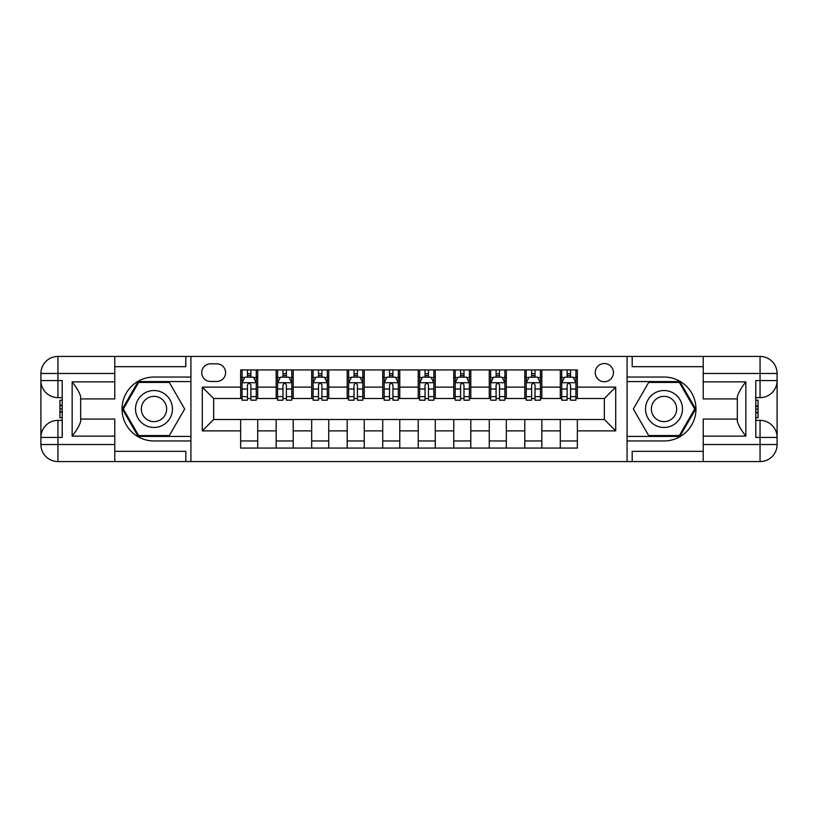 <?xml version="1.0" encoding="UTF-8"?>
<svg xmlns="http://www.w3.org/2000/svg" width="818" height="818" viewBox="0 0 818 818"><rect width="100%" height="100%" fill="white"/><g stroke="black" fill="none" stroke-linecap="round" stroke-linejoin="round"><path stroke-width="1.23" d="M604.349 363.54A9.09 9.09 0 0 0 595.248 372.63A9.09 9.09 0 0 0 604.349 381.72A9.09 9.09 0 0 0 613.439 372.63A9.09 9.09 0 0 0 604.349 363.54M703.224 366.668L632.191 366.668L632.191 356.433L627.079 356.433L627.079 377.037L664.011 377.037A31.963 31.963 0 0 1 695.975 409A31.963 31.963 0 0 1 664.011 440.963L627.079 440.963L627.079 461.567L627.079 356.433L190.921 356.433L190.921 461.567L703.224 461.567L703.224 444.522L760.055 444.522L760.055 437.415L755.791 437.415L755.791 380.585L760.055 380.585L760.055 373.478L703.224 373.478L703.224 381.863L745.842 381.863L745.842 436.137C741.302 430.299 738.46 425.38 737.325 421.372L737.325 396.628C738.46 392.62 741.302 387.701 745.842 381.863M210.533 381.444L216.78 381.444A8.804 8.804 0 0 0 225.594 372.63A8.804 8.804 0 0 0 216.78 363.826L210.533 363.826A8.804 8.804 0 0 0 201.719 372.63A8.804 8.804 0 0 0 210.533 381.444M240.645 430.881L202.291 430.881L202.291 387.118L240.645 387.118L240.645 398.489L213.651 398.489L213.651 419.511L240.645 419.511L240.645 448.07L577.355 448.07L577.355 419.511L604.349 419.511L604.349 398.489L577.355 398.489L577.355 387.118L615.709 387.118L615.709 430.881L577.355 430.881M577.355 387.118L577.355 369.93L240.645 369.93L240.645 387.118M560.299 369.93L560.299 398.489L561.721 398.489M567.119 398.489L570.535 398.489M575.933 398.489L577.355 398.489M560.299 398.489L540.412 398.489M524.788 369.93L524.788 398.489L526.209 398.489M531.608 398.489L535.013 398.489M524.788 398.489L504.9 398.489M489.266 369.93L489.266 398.489L490.688 398.489M496.086 398.489L499.501 398.489M489.266 398.489L469.379 398.489M453.755 369.93L453.755 398.489L455.176 398.489M460.575 398.489L463.98 398.489M453.755 398.489L433.857 398.489M418.233 369.93L418.233 398.489L419.654 398.489M425.053 398.489L428.468 398.489M418.233 398.489L398.346 398.489M382.722 369.93L382.722 398.489L384.143 398.489M389.532 398.489L392.947 398.489M382.722 398.489L362.824 398.489M347.2 369.93L347.2 398.489L348.621 398.489M354.02 398.489L357.425 398.489M347.2 398.489L327.312 398.489M311.678 369.93L311.678 398.489L313.1 398.489M318.499 398.489L321.914 398.489M311.678 398.489L291.791 398.489M276.167 369.93L276.167 398.489L277.588 398.489M282.987 398.489L286.392 398.489M276.167 398.489L256.279 398.489M240.645 398.489L242.067 398.489M247.465 398.489L250.881 398.489M240.645 419.511L257.701 419.511L257.701 448.07M577.355 419.511L257.701 419.511M257.701 369.93L257.701 398.489M240.645 377.037L242.067 377.037M247.465 377.037L250.881 377.037M256.279 377.037L257.701 377.037M240.645 440.963L257.701 440.963M276.167 419.511L276.167 448.07M293.212 369.93L293.212 398.489M276.167 377.037L277.588 377.037M282.987 377.037L286.392 377.037M291.791 377.037L293.212 377.037M293.212 419.511L293.212 448.07M276.167 440.963L293.212 440.963M311.678 419.511L311.678 448.07M328.734 419.511L328.734 448.07M311.678 440.963L328.734 440.963M328.734 369.93L328.734 398.489M311.678 377.037L313.1 377.037M318.499 377.037L321.914 377.037M327.312 377.037L328.734 377.037M347.2 419.511L347.2 448.07M364.245 419.511L364.245 448.07M347.2 440.963L364.245 440.963M364.245 369.93L364.245 398.489M347.2 377.037L348.621 377.037M354.02 377.037L357.425 377.037M362.824 377.037L364.245 377.037M382.722 419.511L382.722 448.07M399.767 419.511L399.767 448.07M382.722 440.963L399.767 440.963M399.767 369.93L399.767 398.489M382.722 377.037L384.143 377.037M389.532 377.037L392.947 377.037M398.346 377.037L399.767 377.037M418.233 419.511L418.233 448.07M435.278 419.511L435.278 448.07M418.233 440.963L435.278 440.963M435.278 369.93L435.278 398.489M418.233 377.037L419.654 377.037M425.053 377.037L428.468 377.037M433.857 377.037L435.278 377.037M453.755 419.511L453.755 448.07M470.8 419.511L470.8 448.07M453.755 440.963L470.8 440.963M470.8 369.93L470.8 398.489M453.755 377.037L455.176 377.037M460.575 377.037L463.98 377.037M469.379 377.037L470.8 377.037M489.266 419.511L489.266 448.07M506.322 419.511L506.322 448.07M489.266 440.963L506.322 440.963M506.322 369.93L506.322 398.489M489.266 377.037L490.688 377.037M496.086 377.037L499.501 377.037M504.9 377.037L506.322 377.037M524.788 419.511L524.788 448.07M541.833 419.511L541.833 448.07M524.788 440.963L541.833 440.963M541.833 369.93L541.833 398.489M524.788 377.037L526.209 377.037M531.608 377.037L535.013 377.037M540.412 377.037L541.833 377.037M560.299 419.511L560.299 448.07M560.299 440.963L577.355 440.963M560.299 377.037L561.721 377.037M567.119 377.037L570.535 377.037M575.933 377.037L577.355 377.037M213.651 398.489L202.291 387.118M213.651 419.511L202.291 430.881M615.709 387.118L604.349 398.489M615.709 430.881L604.349 419.511M250.881 373.621L247.465 373.621M256.279 396.628L250.881 396.628L250.881 400.196L256.279 400.196L256.279 382.855L253.437 377.18L244.909 377.18L242.067 382.855L242.067 400.196L247.465 400.196L247.465 396.628L242.067 396.628M242.067 382.855L242.067 369.93M256.279 382.855L256.279 369.93M247.465 377.18L247.465 369.93M250.881 369.93L250.881 377.18M250.881 396.628L250.881 384.992C249.746 382.804 248.611 382.804 247.465 384.992L247.465 396.628M286.392 373.621L282.987 373.621M291.791 396.628L286.392 396.628L286.392 400.196L291.791 400.196L291.791 382.855L288.948 377.18L280.431 377.18L277.588 382.855L277.588 400.196L282.987 400.196L282.987 396.628L277.588 396.628M277.588 382.855L277.588 369.93M291.791 382.855L291.791 369.93M282.987 377.18L282.987 369.93M286.392 369.93L286.392 377.18M286.392 396.628L286.392 384.992C285.257 382.804 284.122 382.804 282.987 384.992L282.987 396.628M321.914 373.621L318.499 373.621M327.312 396.628L321.914 396.628L321.914 400.196L327.312 400.196L327.312 382.855L324.47 377.18L315.942 377.18L313.1 382.855L313.1 400.196L318.499 400.196L318.499 396.628L313.1 396.628M313.1 382.855L313.1 369.93M327.312 382.855L327.312 369.93M318.499 377.18L318.499 369.93M321.914 369.93L321.914 377.18M321.914 396.628L321.914 384.992C320.779 382.804 319.644 382.804 318.499 384.992L318.499 396.628M357.425 373.621L354.02 373.621M362.824 396.628L357.425 396.628L357.425 400.196L362.824 400.196L362.824 382.855L359.981 377.18L351.464 377.18L348.621 382.855L348.621 400.196L354.02 400.196L354.02 396.628L348.621 396.628M348.621 382.855L348.621 369.93M362.824 382.855L362.824 369.93M354.02 377.18L354.02 369.93M357.425 369.93L357.425 377.18M357.425 396.628L357.425 384.992C356.29 382.804 355.155 382.804 354.02 384.992L354.02 396.628M392.947 373.621L389.532 373.621M398.346 396.628L392.947 396.628L392.947 400.196L398.346 400.196L398.346 382.855L395.503 377.18L386.975 377.18L384.143 382.855L384.143 400.196L389.532 400.196L389.532 396.628L384.143 396.628M384.143 382.855L384.143 369.93M398.346 382.855L398.346 369.93M389.532 377.18L389.532 369.93M392.947 369.93L392.947 377.18M392.947 396.628L392.947 384.992C391.812 382.804 390.677 382.804 389.532 384.992L389.532 396.628M144.755 393.008A18.466 18.466 0 0 0 137.997 418.233A18.466 18.466 0 0 0 163.222 424.992A18.466 18.466 0 0 0 169.98 399.767A18.466 18.466 0 0 0 144.755 393.008M147.669 398.049A12.648 12.648 0 0 0 143.038 415.319A12.648 12.648 0 0 0 160.308 419.951A12.648 12.648 0 0 0 164.939 402.681A12.648 12.648 0 0 0 147.669 398.049M184.663 409L169.326 435.565L138.651 435.565L123.313 409L138.651 382.435L169.326 382.435L184.663 409M654.778 424.992A18.466 18.466 0 0 0 680.003 418.233A18.466 18.466 0 0 0 673.245 393.008A18.466 18.466 0 0 0 648.02 399.767A18.466 18.466 0 0 0 654.778 424.992M657.692 419.951A12.648 12.648 0 0 0 674.962 415.319A12.648 12.648 0 0 0 670.331 398.049A12.648 12.648 0 0 0 653.061 402.681A12.648 12.648 0 0 0 657.692 419.951M648.674 382.435L679.349 382.435L694.686 409L679.349 435.565L648.674 435.565L633.337 409L648.674 382.435M114.776 444.522L114.776 461.567L57.945 461.567A17.045 17.045 0 0 1 40.9 444.522L57.945 444.522L57.945 437.415L62.209 437.415L62.209 380.585L57.945 380.585L57.945 356.433L114.776 356.433L114.776 373.478L40.9 373.478L40.9 444.522A17.045 17.045 0 0 0 57.945 461.567L57.945 444.522L114.776 444.522L114.776 436.137L72.158 436.137L72.158 381.863C76.698 387.701 79.54 392.62 80.675 396.628L80.675 421.372C79.54 425.38 76.698 430.299 72.158 436.137M114.776 366.668L185.809 366.668L185.809 356.433L190.921 356.433L190.921 377.037L153.988 377.037A31.963 31.963 0 0 0 122.025 409A31.963 31.963 0 0 0 153.988 440.963L190.921 440.963L190.921 461.567L114.776 461.567M72.158 381.863L114.776 381.863L114.776 373.478M114.776 381.863L114.776 398.918L80.675 398.918M80.675 419.082L114.776 419.082L114.776 436.137M185.809 356.433L114.776 356.433M40.9 437.415A17.045 17.045 0 0 1 57.945 420.37A17.045 17.045 0 0 0 40.9 437.415L57.945 437.415L57.945 420.37L62.209 420.37M62.209 397.63L57.945 397.63L57.945 380.585L40.9 380.585A17.045 17.045 0 0 0 57.945 397.63A17.045 17.045 0 0 1 40.9 380.585M185.809 461.567L185.809 451.331L114.776 451.331M57.945 356.433A17.045 17.045 0 0 0 40.9 373.478A17.045 17.045 0 0 1 57.945 356.433M190.921 381.577L138.16 381.577L122.322 409L138.16 436.423L190.921 436.423M62.209 400.258L59.939 400.258L59.939 411.505L62.209 411.505M59.939 408.867L62.209 408.867M59.939 405.728L62.209 405.728M59.939 405.217L62.209 405.217M59.939 411.505L59.939 417.742L62.209 417.742M59.939 412.067L62.209 412.067M745.842 436.137L703.224 436.137L703.224 444.522M703.224 436.137L703.224 419.082L737.325 419.082M703.224 373.478L703.224 356.433L760.055 356.433A17.045 17.045 0 0 1 777.1 373.478L777.1 444.522A17.045 17.045 0 0 1 760.055 461.567L703.224 461.567M737.325 398.918L703.224 398.918L703.224 381.863M632.191 356.433L703.224 356.433M777.1 380.585A17.045 17.045 0 0 1 760.055 397.63A17.045 17.045 0 0 0 777.1 380.585L760.055 380.585L760.055 397.63L755.791 397.63M755.791 420.37L760.055 420.37L760.055 437.415L777.1 437.415A17.045 17.045 0 0 0 760.055 420.37A17.045 17.045 0 0 1 777.1 437.415M632.191 461.567L632.191 451.331L703.224 451.331M627.079 436.423L679.84 436.423L695.678 409L679.84 381.577L627.079 381.577M755.791 417.742L758.061 417.742L758.061 406.495L755.791 406.495M758.061 409.133L755.791 409.133M758.061 412.272L755.791 412.272M758.061 412.783L755.791 412.783M758.061 406.495L758.061 400.258L755.791 400.258M758.061 405.933L755.791 405.933M428.468 373.621L425.053 373.621M433.857 396.628L428.468 396.628L428.468 400.196L433.857 400.196L433.857 382.855L431.025 377.18L422.497 377.18L419.654 382.855L419.654 400.196L425.053 400.196L425.053 396.628L419.654 396.628M419.654 382.855L419.654 369.93M433.857 382.855L433.857 369.93M425.053 377.18L425.053 369.93M428.468 369.93L428.468 377.18M428.468 396.628L428.468 384.992C427.333 382.804 426.188 382.804 425.053 384.992L425.053 396.628M463.98 373.621L460.575 373.621M469.379 396.628L463.98 396.628L463.98 400.196L469.379 400.196L469.379 382.855L466.536 377.18L458.019 377.18L455.176 382.855L455.176 400.196L460.575 400.196L460.575 396.628L455.176 396.628M455.176 382.855L455.176 369.93M469.379 382.855L469.379 369.93M460.575 377.18L460.575 369.93M463.98 369.93L463.98 377.18M463.98 396.628L463.98 384.992C462.845 382.804 461.71 382.804 460.575 384.992L460.575 396.628M499.501 373.621L496.086 373.621M504.9 396.628L499.501 396.628L499.501 400.196L504.9 400.196L504.9 382.855L502.058 377.18L493.53 377.18L490.688 382.855L490.688 400.196L496.086 400.196L496.086 396.628L490.688 396.628M490.688 382.855L490.688 369.93M504.9 382.855L504.9 369.93M496.086 377.18L496.086 369.93M499.501 369.93L499.501 377.18M499.501 396.628L499.501 384.992C498.366 382.804 497.221 382.804 496.086 384.992L496.086 396.628M535.013 373.621L531.608 373.621M540.412 396.628L535.013 396.628L535.013 400.196L540.412 400.196L540.412 382.855L537.569 377.18L529.052 377.18L526.209 382.855L526.209 400.196L531.608 400.196L531.608 396.628L526.209 396.628M526.209 382.855L526.209 369.93M540.412 382.855L540.412 369.93M531.608 377.18L531.608 369.93M535.013 369.93L535.013 377.18M535.013 396.628L535.013 384.992C533.878 382.804 532.743 382.804 531.608 384.992L531.608 396.628M570.535 373.621L567.119 373.621M575.933 396.628L570.535 396.628L570.535 400.196L575.933 400.196L575.933 382.855L573.091 377.18L564.563 377.18L561.721 382.855L561.721 400.196L567.119 400.196L567.119 396.628L561.721 396.628M561.721 382.855L561.721 369.93M575.933 382.855L575.933 369.93M567.119 377.18L567.119 369.93M570.535 369.93L570.535 377.18M570.535 396.628L570.535 384.992C569.4 382.804 568.265 382.804 567.119 384.992L567.119 396.628M276.167 430.881L257.701 430.881M276.167 387.118L257.701 387.118M311.678 387.118L293.212 387.118M311.678 430.881L293.212 430.881M347.2 387.118L328.734 387.118M347.2 430.881L328.734 430.881M382.722 387.118L364.245 387.118M382.722 430.881L364.245 430.881M418.233 387.118L399.767 387.118M418.233 430.881L399.767 430.881M453.755 387.118L435.278 387.118M453.755 430.881L435.278 430.881M489.266 387.118L470.8 387.118M489.266 430.881L470.8 430.881M524.788 387.118L506.322 387.118M524.788 430.881L506.322 430.881M560.299 387.118L541.833 387.118M560.299 430.881L541.833 430.881M256.208 382.722L242.138 382.722M242.067 377.517L244.735 377.517M253.6 377.517L256.279 377.517M247.465 389.01L242.067 389.01M256.279 389.01L250.881 389.01M250.881 375.431L247.465 375.431M291.719 382.722L277.66 382.722M277.588 377.517L280.257 377.517M289.122 377.517L291.791 377.517M282.987 389.01L277.588 389.01M291.791 389.01L286.392 389.01M286.392 375.431L282.987 375.431M327.241 382.722L313.171 382.722M313.1 377.517L315.779 377.517M324.644 377.517L327.312 377.517M318.499 389.01L313.1 389.01M327.312 389.01L321.914 389.01M321.914 375.431L318.499 375.431M362.752 382.722L348.693 382.722M348.621 377.517L351.29 377.517M360.155 377.517L362.824 377.517M354.02 389.01L348.621 389.01M362.824 389.01L357.425 389.01M357.425 375.431L354.02 375.431M398.274 382.722L384.204 382.722M384.143 377.517L386.812 377.517M395.677 377.517L398.346 377.517M389.532 389.01L384.143 389.01M398.346 389.01L392.947 389.01M392.947 375.431L389.532 375.431M760.055 461.567A17.045 17.045 0 0 0 777.1 444.522L760.055 444.522L760.055 461.567M760.055 356.433L760.055 373.478L777.1 373.478A17.045 17.045 0 0 0 760.055 356.433M433.796 382.722L419.726 382.722M419.654 377.517L422.323 377.517M431.188 377.517L433.857 377.517M425.053 389.01L419.654 389.01M433.857 389.01L428.468 389.01M428.468 375.431L425.053 375.431M469.307 382.722L455.248 382.722M455.176 377.517L457.845 377.517M466.71 377.517L469.379 377.517M460.575 389.01L455.176 389.01M469.379 389.01L463.98 389.01M463.98 375.431L460.575 375.431M504.829 382.722L490.759 382.722M490.688 377.517L493.356 377.517M502.221 377.517L504.9 377.517M496.086 389.01L490.688 389.01M504.9 389.01L499.501 389.01M499.501 375.431L496.086 375.431M540.34 382.722L526.281 382.722M526.209 377.517L528.878 377.517M537.743 377.517L540.412 377.517M531.608 389.01L526.209 389.01M540.412 389.01L535.013 389.01M535.013 375.431L531.608 375.431M575.862 382.722L561.792 382.722M561.721 377.517L564.4 377.517M573.265 377.517L575.933 377.517M567.119 389.01L561.721 389.01M575.933 389.01L570.535 389.01M570.535 375.431L567.119 375.431"/></g></svg>
